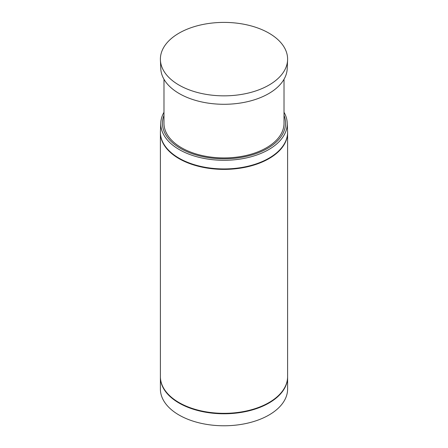 <?xml version="1.0" encoding="UTF-8"?>
<svg xmlns="http://www.w3.org/2000/svg" width="448" height="448" viewBox="0 0 448 448"><rect width="100%" height="100%" fill="white"/><g stroke="black" fill="none" stroke-linecap="round" stroke-linejoin="round"><path stroke-width="0.67" d="M160.395 377.059L160.395 389.054A63.605 36.725 0 0 0 179.026 415.022A63.605 36.725 0 0 0 248.343 422.979A63.605 36.725 0 0 0 287.605 389.054L287.605 377.059A63.605 36.725 180 0 1 248.343 410.984A63.605 36.725 180 0 1 179.026 403.026A63.605 36.725 180 0 1 160.395 377.059A63.605 36.725 180 0 1 160.395 376.835M163.985 112.286A63.23 36.506 0 0 0 160.787 122.87A63.23 36.506 0 0 0 179.29 149.598A63.23 36.506 0 0 0 248.926 157.332A63.23 36.506 0 0 0 287.213 122.87A63.23 36.506 0 0 0 284.015 112.286M160.787 122.87L160.423 131.303A63.594 36.719 0 0 0 179.032 158.183A63.594 36.719 0 0 0 249.066 165.967A63.594 36.719 0 0 0 287.577 131.303L287.213 122.87M163.985 115.394A61.55 35.532 0 0 0 180.477 148.4A61.55 35.532 0 0 0 253.753 154.381A61.55 35.532 0 0 0 284.015 115.394M163.985 79.279L163.985 123.278A60.015 34.647 0 0 0 181.563 147.778A60.015 34.647 0 0 0 246.966 155.288A60.015 34.647 0 0 0 284.015 123.278L284.015 79.279M160.412 60.038L160.787 68.69A63.23 36.506 0 0 0 179.29 93.593A63.23 36.506 0 0 0 247.47 101.679A63.23 36.506 0 0 0 287.213 68.69L287.588 60.038A63.605 36.725 0 0 0 224 22.4A63.605 36.725 0 0 0 160.412 60.038A63.605 36.725 0 0 0 179.026 85.086A63.605 36.725 0 0 0 247.604 93.223A63.605 36.725 0 0 0 287.588 60.038M287.594 131.986A63.605 36.725 180 0 1 287.605 132.664A63.605 36.725 180 0 1 248.343 166.589A63.605 36.725 180 0 1 179.026 158.631A63.605 36.725 180 0 1 160.395 132.664A63.605 36.725 180 0 1 160.406 131.986M160.395 132.664L160.395 376.611A63.605 36.725 0 0 0 179.026 402.578A63.605 36.725 0 0 0 248.343 410.542A63.605 36.725 0 0 0 287.605 376.611L287.605 132.664"/></g></svg>
